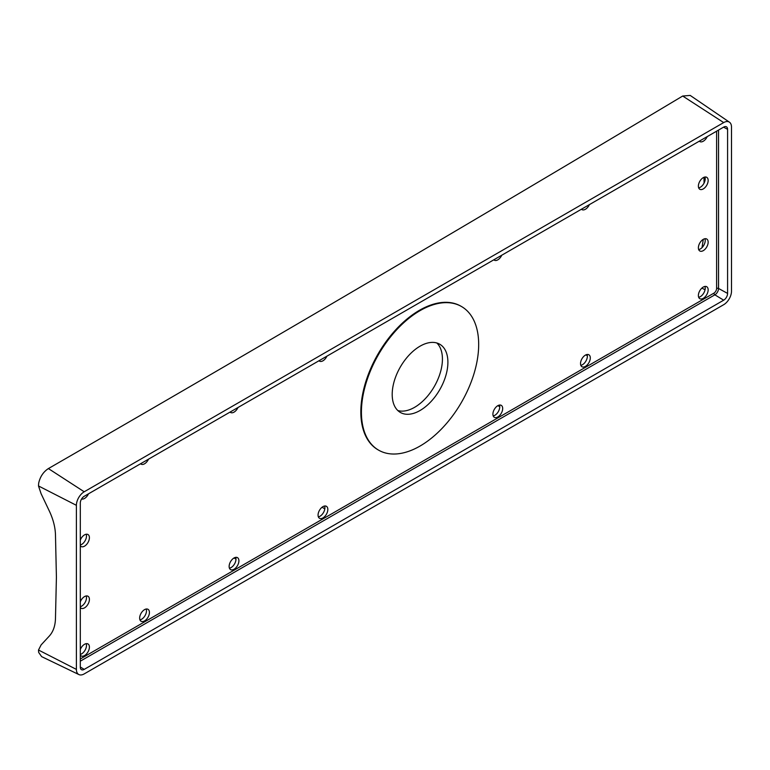 <?xml version="1.0" encoding="UTF-8"?>
<svg xmlns="http://www.w3.org/2000/svg" width="770" height="770" viewBox="0 0 770 770"><rect width="100%" height="100%" fill="white"/><g stroke="black" fill="none" stroke-linecap="round" stroke-linejoin="round"><path stroke-width="1.16" d="M704.935 177.023A6.911 3.985 -60 0 1 700.334 187.235A6.911 3.985 -60 0 1 698.679 187.861M703.27 177.649A6.911 3.985 -60 0 1 706.725 177.302A6.911 3.985 -60 0 1 707.784 182.846A6.911 3.985 -60 0 1 703.27 188.929A6.911 3.985 -60 0 1 699.815 189.276A6.911 3.985 -60 0 1 698.756 183.732A6.911 3.985 -60 0 1 703.27 177.649M324.613 506.025A6.911 3.985 -60 0 1 320.012 516.237A6.911 3.985 -60 0 1 318.347 516.863M322.948 506.641A6.911 3.985 -60 0 1 326.403 506.304A6.911 3.985 -60 0 1 327.462 511.838A6.911 3.985 -60 0 1 322.948 517.931A6.911 3.985 -60 0 1 319.492 518.268A6.911 3.985 -60 0 1 318.433 512.733A6.911 3.985 -60 0 1 322.948 506.641M235.687 557.365A6.911 3.985 -60 0 1 231.087 567.577A6.911 3.985 -60 0 1 229.431 568.193M234.022 557.981A6.911 3.985 -60 0 1 237.478 557.644A6.911 3.985 -60 0 1 238.536 563.178A6.911 3.985 -60 0 1 234.022 569.271A6.911 3.985 -60 0 1 230.567 569.607A6.911 3.985 -60 0 1 229.508 564.073A6.911 3.985 -60 0 1 234.022 557.981L235.976 559.097M146.204 609.022A6.911 3.985 -60 0 1 141.613 619.234A6.911 3.985 -60 0 1 139.948 619.86M144.539 609.648A6.911 3.985 -60 0 1 147.994 609.301A6.911 3.985 -60 0 1 149.053 614.835A6.911 3.985 -60 0 1 144.539 620.928A6.911 3.985 -60 0 1 141.093 621.265A6.911 3.985 -60 0 1 140.024 615.731A6.911 3.985 -60 0 1 144.539 609.648M88.492 493.82A6.911 3.985 -60 0 1 84.527 498.45A6.911 3.985 -60 0 1 81.572 499.008M86.192 534.245A6.911 3.985 -60 0 1 81.601 544.467A6.911 3.985 -60 0 1 80.301 545.016M80.301 540.136A6.911 3.985 -60 0 1 84.527 534.871A6.911 3.985 -60 0 1 87.982 534.534A6.911 3.985 -60 0 1 89.041 540.068A6.911 3.985 -60 0 1 84.527 546.161A6.911 3.985 -60 0 1 81.071 546.498A6.911 3.985 -60 0 1 80.301 545.776M86.192 643.672A6.911 3.985 -60 0 1 81.601 653.884A6.911 3.985 -60 0 1 80.301 654.433M80.301 649.553A6.911 3.985 -60 0 1 84.527 644.288A6.911 3.985 -60 0 1 87.982 643.951A6.911 3.985 -60 0 1 89.041 649.485A6.911 3.985 -60 0 1 84.527 655.578A6.911 3.985 -60 0 1 81.071 655.915A6.911 3.985 -60 0 1 80.301 655.193M589.377 204.637A6.911 3.985 -60 0 1 585.412 209.267A6.911 3.985 -60 0 1 581.956 209.613A6.911 3.985 -60 0 1 581.446 209.219M501.761 255.226A6.911 3.985 -60 0 1 497.795 259.856A6.911 3.985 -60 0 1 494.34 260.193A6.911 3.985 -60 0 1 493.84 259.798M499.46 405.068A6.911 3.985 -60 0 1 494.869 415.28A6.911 3.985 -60 0 1 493.204 415.906M497.795 405.694A6.911 3.985 -60 0 1 501.251 405.347A6.911 3.985 -60 0 1 502.31 410.891A6.911 3.985 -60 0 1 497.795 416.974A6.911 3.985 -60 0 1 494.34 417.321A6.911 3.985 -60 0 1 493.281 411.786A6.911 3.985 -60 0 1 497.795 405.694M587.077 354.489A6.911 3.985 -60 0 1 582.476 364.701A6.911 3.985 -60 0 1 580.811 365.327M585.412 355.114A6.911 3.985 -60 0 1 588.867 354.768A6.911 3.985 -60 0 1 589.926 360.302A6.911 3.985 -60 0 1 585.412 366.395A6.911 3.985 -60 0 1 581.956 366.741A6.911 3.985 -60 0 1 580.898 361.197A6.911 3.985 -60 0 1 585.412 355.114M704.935 286.44A6.911 3.985 -60 0 1 700.334 296.652A6.911 3.985 -60 0 1 698.679 297.278M703.27 287.066A6.911 3.985 -60 0 1 706.725 286.719A6.911 3.985 -60 0 1 707.784 292.263A6.911 3.985 -60 0 1 703.27 298.346A6.911 3.985 -60 0 1 699.815 298.693A6.911 3.985 -60 0 1 698.756 293.158A6.911 3.985 -60 0 1 703.27 287.066M326.913 356.173A6.911 3.985 -60 0 1 322.948 360.803A6.911 3.985 -60 0 1 319.492 361.149A6.911 3.985 -60 0 1 318.982 360.745M237.988 407.513A6.911 3.985 -60 0 1 234.022 412.142A6.911 3.985 -60 0 1 230.567 412.479A6.911 3.985 -60 0 1 230.057 412.085M148.504 459.17A6.911 3.985 -60 0 1 144.539 463.8A6.911 3.985 -60 0 1 141.093 464.146A6.911 3.985 -60 0 1 140.583 463.752M707.235 136.598A6.911 3.985 -60 0 1 703.27 141.228A6.911 3.985 -60 0 1 699.815 141.565A6.911 3.985 -60 0 1 699.304 141.17M704.935 238.738A6.911 3.985 -60 0 1 700.334 248.951A6.911 3.985 -60 0 1 698.679 249.576M703.27 239.355A6.911 3.985 -60 0 1 706.725 239.018A6.911 3.985 -60 0 1 707.784 244.552A6.911 3.985 -60 0 1 703.27 250.645A6.911 3.985 -60 0 1 699.815 250.982A6.911 3.985 -60 0 1 698.756 245.447A6.911 3.985 -60 0 1 703.27 239.355L702.038 247.613M86.192 595.961A6.911 3.985 -60 0 1 81.601 606.173A6.911 3.985 -60 0 1 80.301 606.721M80.301 601.851A6.911 3.985 -60 0 1 84.527 596.586A6.911 3.985 -60 0 1 87.982 596.24A6.911 3.985 -60 0 1 89.041 601.784A6.911 3.985 -60 0 1 84.527 607.867A6.911 3.985 -60 0 1 81.071 608.213A6.911 3.985 -60 0 1 80.301 607.491M420.054 310.637A82.919 47.875 120 0 0 365.885 383.701A82.919 47.875 120 0 0 378.59 450.142A82.919 47.875 120 0 0 420.054 446.042A82.919 47.875 120 0 0 474.214 372.969A82.919 47.875 120 0 0 461.509 306.527A82.919 47.875 120 0 0 420.054 310.637M461.211 306.364A82.919 47.875 120 0 0 460.922 306.19A82.919 47.875 120 0 0 419.467 310.3A82.919 47.875 120 0 0 365.298 383.364A82.919 47.875 120 0 0 378.003 449.805A82.919 47.875 120 0 0 378.301 449.978M436.811 342.977A39.386 22.744 -60 0 1 439.506 375.134A39.386 22.744 -60 0 1 414.578 407.34A39.386 22.744 -60 0 1 397.811 410.535M420.054 410.497A39.386 22.744 120 0 0 445.782 375.789A39.386 22.744 120 0 0 439.747 344.228A39.386 22.744 120 0 0 420.054 346.182A39.386 22.744 120 0 0 394.317 380.89A39.386 22.744 120 0 0 400.361 412.45A39.386 22.744 120 0 0 420.054 410.497M727.592 293.418A5.525 3.196 -60 0 1 723.684 300.185L84.209 669.39A5.525 3.196 -60 0 1 81.389 669.631A5.525 3.196 -60 0 1 80.301 667.128L80.301 503.06A5.525 3.196 -60 0 1 84.209 496.294L723.684 127.098A5.525 3.196 -60 0 1 726.399 126.79A5.525 3.196 -60 0 1 727.592 129.35L727.592 293.418L718.545 288.461A5.198 3.003 -60 0 1 714.858 294.833L80.301 661.189M84.209 673.904A11.059 6.381 -60 0 1 78.925 674.578A11.059 6.381 -60 0 1 76.394 669.39L76.394 505.322A11.059 6.381 -60 0 1 84.209 491.78L723.684 122.584A11.059 6.381 -60 0 1 729.44 122.18A11.059 6.381 -60 0 1 731.5 127.098L731.5 291.166A11.059 6.381 -60 0 1 723.684 304.699L84.209 673.904M78.925 674.578L41.638 656.627L38.664 652.402L38.5 650.034L41.099 644.933L48.876 636.521C53.255 631.968 55.459 625.558 55.498 617.29L56.412 577.154L55.498 536.074C55.459 527.768 53.255 519.105 48.876 510.077L41.099 493.724L38.5 485.966L38.664 483.233C40.078 476.774 43.322 471.894 48.395 468.574C261.685 345.576 473.117 221.394 682.692 96.029L690.199 95.422L729.44 122.18M704.078 183.058L703.982 177.292M322.062 507.247L324.815 508.835M497.882 405.646L499.749 406.733M585.845 354.883L587.346 355.75M80.301 658.966L713.915 293.149A3.821 2.204 120 0 0 716.61 288.471L716.61 131.179M723.684 300.185L714.858 294.833A1.386 0.799 -120 0 1 713.915 293.149M727.592 129.35L723.579 127.156M718.545 130.063L718.545 288.461A1.386 0.799 0 0 0 716.61 288.471M84.209 669.39L80.301 667.013M723.684 122.584L682.692 96.029M84.209 491.78L48.395 468.574M76.394 505.322L38.5 485.966M76.394 669.39L38.5 650.034M701.913 288.076L705.05 289.789M378.59 450.142L378.003 449.805M461.509 306.527L460.922 306.19"/></g></svg>
